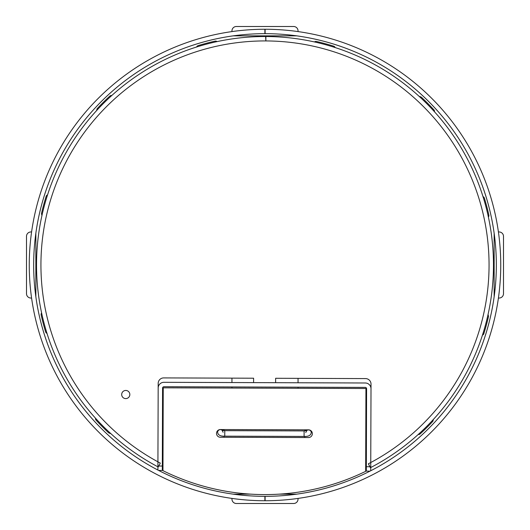 <?xml version="1.0" encoding="UTF-8"?>
<svg xmlns="http://www.w3.org/2000/svg" width="530" height="530" viewBox="0 0 530 530"><rect width="100%" height="100%" fill="white"/><g stroke="black" fill="none" stroke-linecap="round" stroke-linejoin="round"><path stroke-width="0.79" d="M253.592 382.614L253.605 378.208L163.717 377.91A5.505 5.505 0 0 0 158.185 383.395L157.913 466.016L162.319 466.036L162.306 470.441L158.616 470.428A231.338 231.338 0 0 0 192.158 484.572M95.532 418.236A2.206 2.206 0 0 0 96.076 420.138A229.357 229.357 0 0 0 108.743 432.891L110.227 433.474A2.206 2.206 0 0 0 110.631 433.441M41.618 312.972A2.206 2.206 0 0 0 41.135 314.893A229.357 229.357 0 0 0 45.732 332.27L47.097 333.688M47.561 194.855A2.206 2.206 0 0 0 46.183 196.279A229.357 229.357 0 0 0 41.466 213.636L41.943 215.531M111.764 95.532A2.206 2.206 0 0 0 109.862 96.076A229.357 229.357 0 0 0 97.096 108.756L96.559 110.631M217.028 41.618A2.206 2.206 0 0 0 215.107 41.135A229.357 229.357 0 0 0 197.716 45.732L196.312 47.097M335.145 47.561A2.206 2.206 0 0 0 333.721 46.183A229.357 229.357 0 0 0 316.37 41.472L315.9 41.419A2.206 2.206 0 0 0 314.469 41.943M421.257 97.109L419.773 96.526A2.206 2.206 0 0 0 419.369 96.559M434.467 111.764A2.206 2.206 0 0 0 433.924 109.862A229.357 229.357 0 0 0 421.251 97.096M488.382 217.028A2.206 2.206 0 0 0 488.865 215.107A229.357 229.357 0 0 0 484.268 197.73L482.903 196.312M482.439 335.145A2.206 2.206 0 0 0 483.817 333.721A229.357 229.357 0 0 0 488.534 316.364L488.057 314.469M418.236 434.467A2.206 2.206 0 0 0 420.138 433.924A229.357 229.357 0 0 0 432.904 421.244L433.441 419.369M162.319 466.036L162.577 388.04A1.325 1.325 0 0 1 163.903 386.721L365.276 387.397A1.325 1.325 0 0 1 366.594 388.722L366.336 466.718L370.742 466.731L371.02 384.111A5.505 5.505 0 0 0 365.528 378.586L275.64 378.281L275.62 382.686M125.776 390.451A4.074 4.074 0 0 1 129.837 394.539A4.074 4.074 0 0 1 125.749 398.6A4.074 4.074 0 0 1 121.688 394.512A4.074 4.074 0 0 1 125.776 390.451M265.861 40.936L265.875 36.524A228.476 228.476 0 0 1 370.41 467.705L368.376 463.796A224.071 224.071 0 0 0 265.861 40.936L265.656 36.524A228.476 228.476 0 0 0 158.238 466.996L160.298 463.101A224.071 224.071 0 0 1 265.643 40.929M371 388.735A5.731 5.731 0 0 0 365.296 382.991L163.922 382.315A5.731 5.731 0 0 0 158.172 388.026M370.742 467.533L370.728 470.766M366.336 466.718L366.323 471.124L370.006 471.137M157.907 466.824L157.9 470.057A231.338 231.338 0 0 1 111.267 437.866M308.513 429.837L220.387 429.545A3.856 3.856 0 0 0 216.518 433.388A3.856 3.856 0 0 0 220.361 437.257L308.486 437.548A3.856 3.856 0 0 0 312.356 433.706A3.856 3.856 0 0 0 308.513 429.837M162.962 470.66L163.24 387.821L365.938 388.497L365.66 471.342A229.576 229.576 0 0 1 162.962 470.66M224.104 437.27L224.11 436.157M304.743 436.422L304.743 437.535M224.124 430.645L224.13 429.558M304.77 429.823L304.763 430.91M305.757 429.83L305.757 430.83M311.262 431.003L311.256 432.586A2.756 2.663 -179.8 0 0 306.565 430.685M217.625 430.691L217.625 432.275C217.969 435.037 220.347 436.336 224.766 436.17L224.786 430.658L304.101 430.923L304.087 436.435C308.506 436.634 310.891 435.349 311.256 432.586M223.137 429.552L223.137 430.552M298.046 31.581L298.046 30.906A4.406 4.406 0 0 0 293.64 26.5L236.36 26.5A4.406 4.406 0 0 0 231.954 30.906L231.954 31.581M498.419 298.046L499.094 298.046A4.406 4.406 0 0 0 503.5 293.64L503.5 236.36A4.406 4.406 0 0 0 499.094 231.954L498.419 231.954M31.581 231.954L30.906 231.954A4.406 4.406 0 0 0 26.5 236.36L26.5 293.64A4.406 4.406 0 0 0 30.906 298.046L31.581 298.046M264.887 500.744L264.887 496.338A231.338 231.338 0 0 1 33.662 265A231.338 231.338 0 0 1 264.887 33.662L264.887 29.256A235.744 235.744 0 0 0 29.256 265A235.744 235.744 0 0 0 264.887 500.744L265.113 500.744A235.744 235.744 0 0 0 500.744 265A235.744 235.744 0 0 0 265.113 29.256L267.339 29.263M276.004 29.508L271.559 29.342A235.744 235.744 0 0 0 267.113 29.263L264.887 29.256L264.887 33.662L265.371 33.662M266.034 33.662L265.656 33.662M272.705 33.788L272.347 33.774M271.93 33.761L271.433 33.748M274.951 33.874L275.474 33.9A231.338 231.338 0 0 1 275.799 33.913L275.275 33.887M274.765 33.867L274.381 33.854M279.774 29.72L281.993 29.865M280.767 34.198L280.41 34.172M279.992 34.145L279.502 34.112A231.338 231.338 0 0 1 280.045 34.152L280.536 34.185M264.887 496.338L265.113 496.338A231.338 231.338 0 0 0 496.338 265A231.338 231.338 0 0 0 265.113 33.662L265.113 29.256M266.259 33.662L265.875 33.662M265.59 33.662L265.113 33.662M272.38 33.781L272.022 33.768M271.605 33.754L271.108 33.741M274.434 33.854L274.056 33.84M271.227 29.335L273.447 29.408M273.546 29.408L274.262 29.435M281.503 29.832L282.55 29.905M296.853 35.861L233.147 35.861M494.139 296.853L494.139 233.147M233.147 494.139L250.67 494.139M279.33 494.139L296.853 494.139M38.425 218.294A231.338 231.338 0 0 0 35.861 233.147L35.861 296.853M366.396 447.87L365.74 447.87M163.041 447.87L162.379 447.87M231.954 498.419L231.954 499.094A4.406 4.406 0 0 0 236.36 503.5L293.64 503.5A4.406 4.406 0 0 0 298.046 499.094L298.046 498.419M298.046 388.271L298.046 387.172M298.046 382.766L298.046 378.36M231.954 378.135L231.954 382.541M231.954 386.946L231.954 388.053M222.328 430.406A2.756 2.663 -179.8 0 0 217.625 432.275M265.113 500.744L265.113 496.338M162.359 453.594L163.021 453.594M365.72 453.594L366.382 453.594M305.75 432.566L306.817 430.605L304.101 430.923M224.786 430.658L222.077 430.327L223.13 432.294M224.766 436.17L304.087 436.435"/></g></svg>
